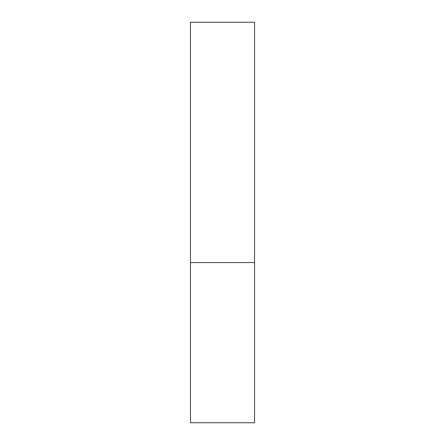 <?xml version="1.0" encoding="UTF-8"?>
<svg xmlns="http://www.w3.org/2000/svg" width="445" height="445" viewBox="0 0 445 445"><rect width="100%" height="100%" fill="white"/><g stroke="black" fill="none" stroke-linecap="round" stroke-linejoin="round"><path stroke-width="0.67" d="M254.54 262.55L190.46 262.55L254.54 262.55L254.54 22.25L190.46 22.25L190.46 422.75L254.54 422.75L254.54 262.55"/></g></svg>
